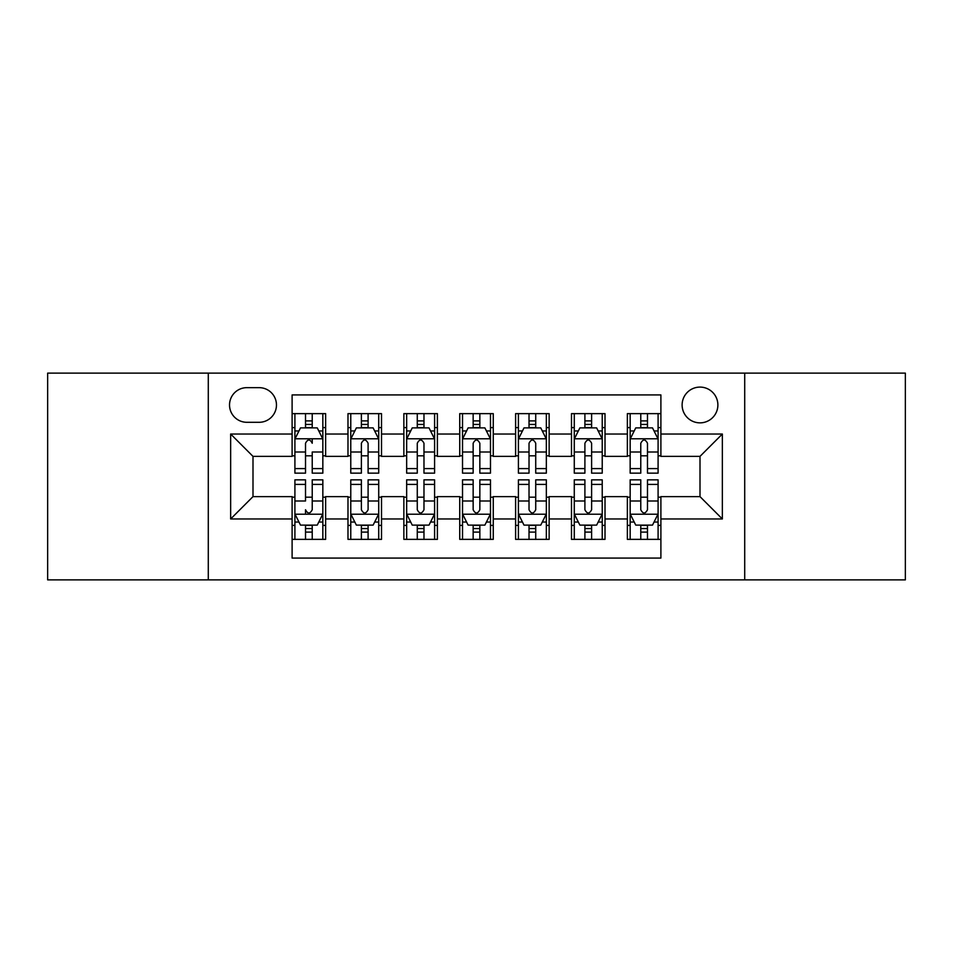 <?xml version="1.0" encoding="UTF-8"?>
<svg xmlns="http://www.w3.org/2000/svg" width="953" height="953" viewBox="0 0 953 953"><rect width="100%" height="100%" fill="white"/><g stroke="black" fill="none" stroke-linecap="round" stroke-linejoin="round"><path stroke-width="1.43" d="M700.002 387.097A17.881 17.881 0 0 0 682.122 404.977A17.881 17.881 0 0 0 700.002 422.858A17.881 17.881 0 0 0 717.883 404.977A17.881 17.881 0 0 0 700.002 387.097M744.71 579.877L905.35 579.877L905.35 373.123L744.71 373.123L744.71 579.877L208.29 579.877L208.29 373.123L47.65 373.123L47.65 579.877L208.29 579.877M660.894 413.638L627.36 413.638L627.36 434.032L605.012 434.032L605.012 456.38L627.36 456.38L627.36 434.032M605.012 434.032L605.012 413.638L571.49 413.638L571.49 434.032L549.142 434.032L549.142 456.38L571.49 456.38L571.49 434.032M549.142 434.032L549.142 413.638L515.609 413.638L515.609 434.032L493.261 434.032L493.261 456.38L515.609 456.38L515.609 434.032M493.261 434.032L493.261 413.638L459.739 413.638L459.739 434.032L437.391 434.032L437.391 456.38L459.739 456.38L459.739 434.032M437.391 434.032L437.391 413.638L403.858 413.638L403.858 434.032L381.51 434.032L381.51 456.38L403.858 456.38L403.858 434.032M381.51 434.032L381.51 413.638L347.988 413.638L347.988 456.38L325.64 456.38L325.64 413.638L292.106 413.638M292.106 539.362L325.64 539.362L325.64 496.62L347.988 496.62L347.988 539.362L381.51 539.362L381.51 496.62L403.858 496.62L403.858 518.968L381.51 518.968M403.858 518.968L403.858 539.362L437.391 539.362L437.391 496.62L459.739 496.62L459.739 518.968L437.391 518.968M459.739 518.968L459.739 539.362L493.261 539.362L493.261 496.62L515.609 496.62L515.609 518.968L493.261 518.968M515.609 518.968L515.609 539.362L549.142 539.362L549.142 496.62L571.49 496.62L571.49 518.968L549.142 518.968M571.49 518.968L571.49 539.362L605.012 539.362L605.012 496.62L627.36 496.62L627.36 518.968L605.012 518.968M246.851 422.298L259.145 422.298A17.321 17.321 0 0 0 276.465 404.977A17.321 17.321 0 0 0 259.145 387.657L246.851 387.657A17.321 17.321 0 0 0 229.53 404.977A17.321 17.321 0 0 0 246.851 422.298M744.71 373.123L208.29 373.123M660.894 434.032L660.894 394.923L292.106 394.923L292.106 456.38L252.998 456.38L252.998 496.62L292.106 496.62L292.106 558.077L660.894 558.077L660.894 496.62L700.002 496.62L700.002 456.38L660.894 456.38L660.894 434.032L722.35 434.032L722.35 518.968L660.894 518.968M292.106 518.968L230.65 518.968L230.65 434.032L292.106 434.032M627.36 518.968L627.36 539.362L660.894 539.362M292.106 427.611L294.906 427.611M305.52 427.611L312.227 427.611M322.841 427.611L325.64 427.611M292.106 455.82L294.906 455.82M305.52 455.82L312.227 455.82M322.841 455.82L325.64 455.82M292.106 497.18L294.906 497.18M305.52 497.18L312.227 497.18M322.841 497.18L325.64 497.18M292.106 525.389L294.906 525.389M305.52 525.389L312.227 525.389M322.841 525.389L325.64 525.389M347.988 455.82L350.775 455.82M361.39 455.82L368.096 455.82M378.722 455.82L381.51 455.82M347.988 427.611L350.775 427.611M361.39 427.611L368.096 427.611M378.722 427.611L381.51 427.611M347.988 497.18L350.775 497.18M361.39 497.18L368.096 497.18M378.722 497.18L381.51 497.18M347.988 525.389L350.775 525.389M361.39 525.389L368.096 525.389M378.722 525.389L381.51 525.389M403.858 497.18L406.657 497.18M417.271 497.18L423.978 497.18M434.592 497.18L437.391 497.18M403.858 525.389L406.657 525.389M417.271 525.389L423.978 525.389M434.592 525.389L437.391 525.389M403.858 427.611L406.657 427.611M417.271 427.611L423.978 427.611M434.592 427.611L437.391 427.611M403.858 455.82L406.657 455.82M417.271 455.82L423.978 455.82M434.592 455.82L437.391 455.82M459.739 497.18L462.527 497.18M473.153 497.18L479.847 497.18M490.473 497.18L493.261 497.18M459.739 525.389L462.527 525.389M473.153 525.389L479.847 525.389M490.473 525.389L493.261 525.389M459.739 427.611L462.527 427.611M473.153 427.611L479.847 427.611M490.473 427.611L493.261 427.611M459.739 455.82L462.527 455.82M473.153 455.82L479.847 455.82M490.473 455.82L493.261 455.82M515.609 497.18L518.408 497.18M529.022 497.18L535.729 497.18M546.343 497.18L549.142 497.18M515.609 525.389L518.408 525.389M529.022 525.389L535.729 525.389M546.343 525.389L549.142 525.389M515.609 427.611L518.408 427.611M529.022 427.611L535.729 427.611M546.343 427.611L549.142 427.611M515.609 455.82L518.408 455.82M529.022 455.82L535.729 455.82M546.343 455.82L549.142 455.82M571.49 497.18L574.278 497.18M584.904 497.18L591.61 497.18M602.225 497.18L605.012 497.18M571.49 525.389L574.278 525.389M584.904 525.389L591.61 525.389M602.225 525.389L605.012 525.389M571.49 427.611L574.278 427.611M584.904 427.611L591.61 427.611M602.225 427.611L605.012 427.611M571.49 455.82L574.278 455.82M584.904 455.82L591.61 455.82M602.225 455.82L605.012 455.82M627.36 497.18L630.159 497.18M640.773 497.18L647.48 497.18M658.094 497.18L660.894 497.18M627.36 525.389L630.159 525.389M640.773 525.389L647.48 525.389M658.094 525.389L660.894 525.389M627.36 427.611L630.159 427.611M640.773 427.611L647.48 427.611M658.094 427.611L660.894 427.611M627.36 455.82L630.159 455.82M640.773 455.82L647.48 455.82M658.094 455.82L660.894 455.82M252.998 456.38L230.65 434.032M252.998 496.62L230.65 518.968M722.35 434.032L700.002 456.38M722.35 518.968L700.002 496.62M312.227 413.638L312.227 427.885L312.227 420.904L305.52 420.904M322.841 468.59L312.227 468.59L312.227 473.153L322.841 473.153L322.841 439.059L317.254 427.885L300.493 427.885L294.906 439.059L294.906 452.008L294.906 413.638M294.906 462.098L294.906 465.886M294.906 431.078L294.906 420.904M294.906 468.59L294.906 473.153L305.52 473.153L305.52 468.59L294.906 468.59L294.906 452.008L305.52 452.008L305.52 462.098M322.841 431.078L322.841 420.904M312.227 468.59L312.227 452.008L322.841 452.008L322.841 413.638M305.52 427.885L305.52 413.638M312.227 462.098L312.227 465.886M305.52 468.59L305.52 443.252C307.759 438.952 309.987 438.952 312.227 443.252L312.227 438.785M305.52 539.362L305.52 525.115L305.52 532.096L312.227 532.096M294.906 484.41L305.52 484.41L305.52 479.847L294.906 479.847L294.906 513.941L300.493 525.115L317.254 525.115L322.841 513.941L322.841 500.992L322.841 539.362M322.841 490.902L322.841 487.114M322.841 521.922L322.841 532.096M322.841 484.41L322.841 479.847L312.227 479.847L312.227 484.41L322.841 484.41L322.841 500.992L312.227 500.992L312.227 490.902M294.906 521.922L294.906 532.096M305.52 484.41L305.52 500.992L294.906 500.992L294.906 539.362M312.227 525.115L312.227 539.362M305.52 490.902L305.52 487.114M312.227 484.41L312.227 509.748C309.987 514.048 307.748 514.048 305.52 509.748L305.52 514.215M368.096 420.904L361.39 420.904M378.722 468.59L368.096 468.59L368.096 473.153L378.722 473.153L378.722 439.059L373.123 427.885L356.362 427.885L350.775 439.059L350.775 473.153L361.39 473.153L361.39 468.59L350.775 468.59M350.775 439.059L350.775 413.638M378.722 439.059L378.722 413.638M361.39 427.885L361.39 413.638M368.096 413.638L368.096 427.885M368.096 468.59L368.096 443.252C365.869 438.952 363.629 438.952 361.39 443.252L361.39 468.59M423.978 420.904L417.271 420.904M434.592 468.59L423.978 468.59L423.978 473.153L434.592 473.153L434.592 439.059L429.005 427.885L412.244 427.885L406.657 439.059L406.657 473.153L417.271 473.153L417.271 468.59L406.657 468.59M406.657 439.059L406.657 413.638M434.592 439.059L434.592 413.638M417.271 427.885L417.271 413.638M423.978 413.638L423.978 427.885M423.978 468.59L423.978 443.252C421.75 438.952 419.511 438.952 417.271 443.252L417.271 468.59M479.847 420.904L473.153 420.904M490.473 468.59L479.847 468.59L479.847 473.153L490.473 473.153L490.473 439.059L484.886 427.885L468.114 427.885L462.527 439.059L462.527 473.153L473.153 473.153L473.153 468.59L462.527 468.59M462.527 439.059L462.527 413.638M490.473 439.059L490.473 413.638M473.153 427.885L473.153 413.638M479.847 413.638L479.847 427.885M479.847 468.59L479.847 443.252C477.62 438.952 475.38 438.952 473.153 443.252L473.153 468.59M535.729 420.904L529.022 420.904M546.343 468.59L535.729 468.59L535.729 473.153L546.343 473.153L546.343 439.059L540.756 427.885L523.995 427.885L518.408 439.059L518.408 473.153L529.022 473.153L529.022 468.59L518.408 468.59M518.408 439.059L518.408 413.638M546.343 439.059L546.343 413.638M529.022 427.885L529.022 413.638M535.729 413.638L535.729 427.885M535.729 468.59L535.729 443.252C533.501 438.952 531.262 438.952 529.022 443.252L529.022 468.59M361.39 532.096L368.096 532.096M350.775 484.41L361.39 484.41L361.39 479.847L350.775 479.847L350.775 513.941L356.362 525.115L373.123 525.115L378.722 513.941L378.722 479.847L368.096 479.847L368.096 484.41L378.722 484.41M378.722 513.941L378.722 539.362M350.775 513.941L350.775 539.362M368.096 525.115L368.096 539.362M361.39 539.362L361.39 525.115M361.39 484.41L361.39 509.748C363.629 514.048 365.857 514.048 368.096 509.748L368.096 484.41M417.271 532.096L423.978 532.096M406.657 484.41L417.271 484.41L417.271 479.847L406.657 479.847L406.657 513.941L412.244 525.115L429.005 525.115L434.592 513.941L434.592 479.847L423.978 479.847L423.978 484.41L434.592 484.41M434.592 513.941L434.592 539.362M406.657 513.941L406.657 539.362M423.978 525.115L423.978 539.362M417.271 539.362L417.271 525.115M417.271 484.41L417.271 509.748C419.499 514.048 421.738 514.048 423.978 509.748L423.978 484.41M473.153 532.096L479.847 532.096M462.527 484.41L473.153 484.41L473.153 479.847L462.527 479.847L462.527 513.941L468.114 525.115L484.886 525.115L490.473 513.941L490.473 479.847L479.847 479.847L479.847 484.41L490.473 484.41M490.473 513.941L490.473 539.362M462.527 513.941L462.527 539.362M479.847 525.115L479.847 539.362M473.153 539.362L473.153 525.115M473.153 484.41L473.153 509.748C475.38 514.048 477.62 514.048 479.847 509.748L479.847 484.41M529.022 532.096L535.729 532.096M518.408 484.41L529.022 484.41L529.022 479.847L518.408 479.847L518.408 513.941L523.995 525.115L540.756 525.115L546.343 513.941L546.343 479.847L535.729 479.847L535.729 484.41L546.343 484.41M546.343 513.941L546.343 539.362M518.408 513.941L518.408 539.362M535.729 525.115L535.729 539.362M529.022 539.362L529.022 525.115M529.022 484.41L529.022 509.748C531.25 514.048 533.489 514.048 535.729 509.748L535.729 484.41M591.61 420.904L584.904 420.904M602.225 468.59L591.61 468.59L591.61 473.153L602.225 473.153L602.225 439.059L596.638 427.885L579.877 427.885L574.278 439.059L574.278 473.153L584.904 473.153L584.904 468.59L574.278 468.59M574.278 439.059L574.278 413.638M602.225 439.059L602.225 413.638M584.904 427.885L584.904 413.638M591.61 413.638L591.61 427.885M591.61 468.59L591.61 443.252C589.371 438.952 587.143 438.952 584.904 443.252L584.904 468.59M584.904 532.096L591.61 532.096M574.278 484.41L584.904 484.41L584.904 479.847L574.278 479.847L574.278 513.941L579.877 525.115L596.638 525.115L602.225 513.941L602.225 479.847L591.61 479.847L591.61 484.41L602.225 484.41M602.225 513.941L602.225 539.362M574.278 513.941L574.278 539.362M591.61 525.115L591.61 539.362M584.904 539.362L584.904 525.115M584.904 484.41L584.904 509.748C587.131 514.048 589.371 514.048 591.61 509.748L591.61 484.41M647.48 420.904L640.773 420.904M658.094 468.59L647.48 468.59L647.48 473.153L658.094 473.153L658.094 439.059L652.507 427.885L635.746 427.885L630.159 439.059L630.159 473.153L640.773 473.153L640.773 468.59L630.159 468.59M630.159 439.059L630.159 413.638M658.094 439.059L658.094 413.638M640.773 427.885L640.773 413.638M647.48 413.638L647.48 427.885M647.48 468.59L647.48 443.252C645.252 438.952 643.013 438.952 640.773 443.252L640.773 468.59M640.773 532.096L647.48 532.096M630.159 484.41L640.773 484.41L640.773 479.847L630.159 479.847L630.159 513.941L635.746 525.115L652.507 525.115L658.094 513.941L658.094 479.847L647.48 479.847L647.48 484.41L658.094 484.41M658.094 513.941L658.094 539.362M630.159 513.941L630.159 539.362M647.48 525.115L647.48 539.362M640.773 539.362L640.773 525.115M640.773 484.41L640.773 509.748C643.013 514.048 645.241 514.048 647.48 509.748L647.48 484.41M347.988 518.968L325.64 518.968M347.988 434.032L325.64 434.032M322.698 438.785L295.037 438.785M294.906 430.959L298.956 430.959M318.79 430.959L322.841 430.959M312.227 424.454L305.52 424.454M295.037 514.215L322.698 514.215M322.841 522.041L318.79 522.041M298.956 522.041L294.906 522.041M305.52 528.546L312.227 528.546M378.579 438.785L350.918 438.785M350.775 430.959L354.826 430.959M374.672 430.959L378.722 430.959M361.39 452.008L350.775 452.008M378.722 452.008L368.096 452.008M368.096 424.454L361.39 424.454M434.449 438.785L406.8 438.785M406.657 430.959L410.707 430.959M430.542 430.959L434.592 430.959M417.271 452.008L406.657 452.008M434.592 452.008L423.978 452.008M423.978 424.454L417.271 424.454M490.33 438.785L462.67 438.785M462.527 430.959L466.577 430.959M486.423 430.959L490.473 430.959M473.153 452.008L462.527 452.008M490.473 452.008L479.847 452.008M479.847 424.454L473.153 424.454M546.2 438.785L518.551 438.785M518.408 430.959L522.458 430.959M542.293 430.959L546.343 430.959M529.022 452.008L518.408 452.008M546.343 452.008L535.729 452.008M535.729 424.454L529.022 424.454M350.918 514.215L378.579 514.215M378.722 522.041L374.672 522.041M354.826 522.041L350.775 522.041M368.096 500.992L378.722 500.992M350.775 500.992L361.39 500.992M361.39 528.546L368.096 528.546M406.8 514.215L434.449 514.215M434.592 522.041L430.542 522.041M410.707 522.041L406.657 522.041M423.978 500.992L434.592 500.992M406.657 500.992L417.271 500.992M417.271 528.546L423.978 528.546M462.67 514.215L490.33 514.215M490.473 522.041L486.423 522.041M466.577 522.041L462.527 522.041M479.847 500.992L490.473 500.992M462.527 500.992L473.153 500.992M473.153 528.546L479.847 528.546M518.551 514.215L546.2 514.215M546.343 522.041L542.293 522.041M522.458 522.041L518.408 522.041M535.729 500.992L546.343 500.992M518.408 500.992L529.022 500.992M529.022 528.546L535.729 528.546M602.082 438.785L574.421 438.785M574.278 430.959L578.328 430.959M598.174 430.959L602.225 430.959M584.904 452.008L574.278 452.008M602.225 452.008L591.61 452.008M591.61 424.454L584.904 424.454M574.421 514.215L602.082 514.215M602.225 522.041L598.174 522.041M578.328 522.041L574.278 522.041M591.61 500.992L602.225 500.992M574.278 500.992L584.904 500.992M584.904 528.546L591.61 528.546M657.963 438.785L630.302 438.785M630.159 430.959L634.21 430.959M654.044 430.959L658.094 430.959M640.773 452.008L630.159 452.008M658.094 452.008L647.48 452.008M647.48 424.454L640.773 424.454M630.302 514.215L657.963 514.215M658.094 522.041L654.044 522.041M634.21 522.041L630.159 522.041M647.48 500.992L658.094 500.992M630.159 500.992L640.773 500.992M640.773 528.546L647.48 528.546"/></g></svg>
